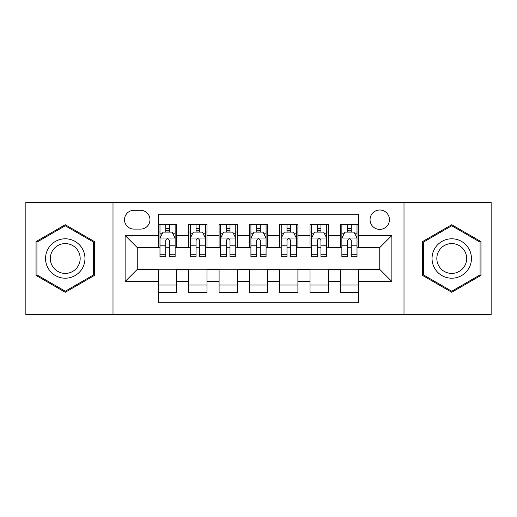 <?xml version="1.0" encoding="UTF-8"?>
<svg xmlns="http://www.w3.org/2000/svg" width="517" height="517" viewBox="0 0 517 517"><rect width="100%" height="100%" fill="white"/><g stroke="black" fill="none" stroke-linecap="round" stroke-linejoin="round"><path stroke-width="0.78" d="M379.749 209.999A9.7 9.7 0 0 0 370.049 219.699A9.7 9.7 0 0 0 379.749 229.399A9.7 9.7 0 0 0 389.45 219.699A9.7 9.7 0 0 0 379.749 209.999M404.003 314.582L491.15 314.582L491.15 202.418L404.003 202.418L404.003 314.582L112.997 314.582L112.997 202.418L25.85 202.418L25.85 314.582L112.997 314.582M358.533 224.397L340.341 224.397L340.341 235.461L328.217 235.461L328.217 247.585L340.341 247.585L340.341 235.461M328.217 235.461L328.217 224.397L310.032 224.397L310.032 235.461L297.908 235.461L297.908 247.585L310.032 247.585L310.032 235.461M297.908 235.461L297.908 224.397L279.716 224.397L279.716 235.461L267.593 235.461L267.593 247.585L279.716 247.585L279.716 235.461M267.593 235.461L267.593 224.397L249.407 224.397L249.407 235.461L237.284 235.461L237.284 247.585L249.407 247.585L249.407 235.461M237.284 235.461L237.284 224.397L219.092 224.397L219.092 235.461L206.968 235.461L206.968 247.585L219.092 247.585L219.092 235.461M206.968 235.461L206.968 224.397L188.783 224.397L188.783 247.585L176.659 247.585L176.659 224.397L158.467 224.397M158.467 292.603L176.659 292.603L176.659 269.415L188.783 269.415L188.783 292.603L206.968 292.603L206.968 269.415L219.092 269.415L219.092 281.539L206.968 281.539M219.092 281.539L219.092 292.603L237.284 292.603L237.284 269.415L249.407 269.415L249.407 281.539L237.284 281.539M249.407 281.539L249.407 292.603L267.593 292.603L267.593 269.415L279.716 269.415L279.716 281.539L267.593 281.539M279.716 281.539L279.716 292.603L297.908 292.603L297.908 269.415L310.032 269.415L310.032 281.539L297.908 281.539M310.032 281.539L310.032 292.603L328.217 292.603L328.217 269.415L340.341 269.415L340.341 281.539L328.217 281.539M133.916 229.096L140.585 229.096A9.396 9.396 0 0 0 149.982 219.699A9.396 9.396 0 0 0 140.585 210.303L133.916 210.303A9.396 9.396 0 0 0 124.519 219.699A9.396 9.396 0 0 0 133.916 229.096M404.003 202.418L112.997 202.418M358.533 235.461L358.533 214.245L158.467 214.245L158.467 247.585L137.251 247.585L137.251 269.415L158.467 269.415L158.467 302.755L358.533 302.755L358.533 269.415L379.749 269.415L379.749 247.585L358.533 247.585L358.533 235.461L391.873 235.461L391.873 281.539L358.533 281.539M158.467 281.539L125.127 281.539L125.127 235.461L158.467 235.461M340.341 281.539L340.341 292.603L358.533 292.603M158.467 231.978L159.986 231.978M165.744 231.978L169.382 231.978M175.14 231.978L176.659 231.978M158.467 247.281L159.986 247.281M165.744 247.281L169.382 247.281M175.14 247.281L176.659 247.281M158.467 269.719L176.659 269.719M158.467 285.022L176.659 285.022M188.783 247.281L190.295 247.281M196.053 247.281L199.691 247.281M205.456 247.281L206.968 247.281M188.783 231.978L190.295 231.978M196.053 231.978L199.691 231.978M205.456 231.978L206.968 231.978M188.783 269.719L206.968 269.719M188.783 285.022L206.968 285.022M219.092 269.719L237.284 269.719M219.092 285.022L237.284 285.022M219.092 231.978L220.61 231.978M226.368 231.978L230.007 231.978M235.765 231.978L237.284 231.978M219.092 247.281L220.61 247.281M226.368 247.281L230.007 247.281M235.765 247.281L237.284 247.281M249.407 269.719L267.593 269.719M249.407 285.022L267.593 285.022M249.407 231.978L250.919 231.978M256.684 231.978L260.316 231.978M266.081 231.978L267.593 231.978M249.407 247.281L250.919 247.281M256.684 247.281L260.316 247.281M266.081 247.281L267.593 247.281M279.716 269.719L297.908 269.719M279.716 285.022L297.908 285.022M279.716 231.978L281.235 231.978M286.993 231.978L290.632 231.978M296.39 231.978L297.908 231.978M279.716 247.281L281.235 247.281M286.993 247.281L290.632 247.281M296.39 247.281L297.908 247.281M310.032 269.719L328.217 269.719M310.032 285.022L328.217 285.022M310.032 231.978L311.544 231.978M317.309 231.978L320.947 231.978M326.705 231.978L328.217 231.978M310.032 247.281L311.544 247.281M317.309 247.281L320.947 247.281M326.705 247.281L328.217 247.281M340.341 269.719L358.533 269.719M340.341 285.022L358.533 285.022M340.341 231.978L341.86 231.978M347.618 231.978L351.256 231.978M357.014 231.978L358.533 231.978M340.341 247.281L341.86 247.281M347.618 247.281L351.256 247.281M357.014 247.281L358.533 247.281M137.251 247.585L125.127 235.461M137.251 269.415L125.127 281.539M391.873 235.461L379.749 247.585M391.873 281.539L379.749 269.415M65.258 292.279L94.508 275.387L94.508 241.613L65.258 224.721L36.003 241.613L36.003 275.387L65.258 292.279M480.997 241.613L451.742 224.721L422.492 241.613L422.492 275.387L451.742 292.279L480.997 275.387L480.997 241.613M169.382 228.34L165.744 228.34M175.14 254.209L169.382 254.209L169.382 256.684L175.14 256.684L175.14 238.188L172.109 232.127L163.017 232.127L159.986 238.188L159.986 256.684L165.744 256.684L165.744 254.209L159.986 254.209M159.986 238.188L159.986 224.397M175.14 238.188L175.14 224.397M165.744 232.127L165.744 224.397M169.382 224.397L169.382 232.127M169.382 254.209L169.382 240.463C168.167 238.13 166.959 238.13 165.744 240.463L165.744 254.209M65.258 238.796A19.704 19.704 0 0 0 45.554 258.5A19.704 19.704 0 0 0 65.258 278.204A19.704 19.704 0 0 0 84.962 258.5A19.704 19.704 0 0 0 65.258 238.796M65.258 243.585A14.915 14.915 0 0 0 50.336 258.5A14.915 14.915 0 0 0 65.258 273.415A14.915 14.915 0 0 0 80.174 258.5A14.915 14.915 0 0 0 65.258 243.585M93.596 274.863L65.258 291.226L36.914 274.863L36.914 242.137L65.258 225.774L93.596 242.137L93.596 274.863M434.681 248.651A19.704 19.704 0 0 0 441.893 275.561A19.704 19.704 0 0 0 468.809 268.349A19.704 19.704 0 0 0 461.597 241.439A19.704 19.704 0 0 0 434.681 248.651M438.823 251.042A14.915 14.915 0 0 0 444.284 271.419A14.915 14.915 0 0 0 464.66 265.958A14.915 14.915 0 0 0 459.199 245.581A14.915 14.915 0 0 0 438.823 251.042M480.086 242.137L480.086 274.863L451.742 291.226L423.404 274.863L423.404 242.137L451.742 225.774L480.086 242.137M199.691 228.34L196.053 228.34M205.456 254.209L199.691 254.209L199.691 256.684L205.456 256.684L205.456 238.188L202.418 232.127L193.326 232.127L190.295 238.188L190.295 256.684L196.053 256.684L196.053 254.209L190.295 254.209M190.295 238.188L190.295 224.397M205.456 238.188L205.456 224.397M196.053 232.127L196.053 224.397M199.691 224.397L199.691 232.127M199.691 254.209L199.691 240.463C198.483 238.13 197.268 238.13 196.053 240.463L196.053 254.209M230.007 228.34L226.368 228.34M235.765 254.209L230.007 254.209L230.007 256.684L235.765 256.684L235.765 238.188L232.734 232.127L223.641 232.127L220.61 238.188L220.61 256.684L226.368 256.684L226.368 254.209L220.61 254.209M220.61 238.188L220.61 224.397M235.765 238.188L235.765 224.397M226.368 232.127L226.368 224.397M230.007 224.397L230.007 232.127M230.007 254.209L230.007 240.463C228.798 238.13 227.583 238.13 226.368 240.463L226.368 254.209M260.316 228.34L256.684 228.34M266.081 254.209L260.316 254.209L260.316 256.684L266.081 256.684L266.081 238.188L263.05 232.127L253.95 232.127L250.919 238.188L250.919 256.684L256.684 256.684L256.684 254.209L250.919 254.209M250.919 238.188L250.919 224.397M266.081 238.188L266.081 224.397M256.684 232.127L256.684 224.397M260.316 224.397L260.316 232.127M260.316 254.209L260.316 240.463C259.107 238.13 257.893 238.13 256.684 240.463L256.684 254.209M290.632 228.34L286.993 228.34M296.39 254.209L290.632 254.209L290.632 256.684L296.39 256.684L296.39 238.188L293.359 232.127L284.266 232.127L281.235 238.188L281.235 256.684L286.993 256.684L286.993 254.209L281.235 254.209M281.235 238.188L281.235 224.397M296.39 238.188L296.39 224.397M286.993 232.127L286.993 224.397M290.632 224.397L290.632 232.127M290.632 254.209L290.632 240.463C289.423 238.13 288.208 238.13 286.993 240.463L286.993 254.209M320.947 228.34L317.309 228.34M326.705 254.209L320.947 254.209L320.947 256.684L326.705 256.684L326.705 238.188L323.674 232.127L314.582 232.127L311.544 238.188L311.544 256.684L317.309 256.684L317.309 254.209L311.544 254.209M311.544 238.188L311.544 224.397M326.705 238.188L326.705 224.397M317.309 232.127L317.309 224.397M320.947 224.397L320.947 232.127M320.947 254.209L320.947 240.463C319.732 238.13 318.524 238.13 317.309 240.463L317.309 254.209M351.256 228.34L347.618 228.34M357.014 254.209L351.256 254.209L351.256 256.684L357.014 256.684L357.014 238.188L353.983 232.127L344.891 232.127L341.86 238.188L341.86 256.684L347.618 256.684L347.618 254.209L341.86 254.209M341.86 238.188L341.86 224.397M357.014 238.188L357.014 224.397M347.618 232.127L347.618 224.397M351.256 224.397L351.256 232.127M351.256 254.209L351.256 240.463C350.048 238.13 348.833 238.13 347.618 240.463L347.618 254.209M188.783 281.539L176.659 281.539M188.783 235.461L176.659 235.461M175.063 238.04L160.057 238.04M159.986 233.794L162.183 233.794M172.943 233.794L175.14 233.794M165.744 245.213L159.986 245.213M175.14 245.213L169.382 245.213M169.382 230.265L165.744 230.265M205.378 238.04L190.372 238.04M190.295 233.794L192.492 233.794M203.259 233.794L205.456 233.794M196.053 245.213L190.295 245.213M205.456 245.213L199.691 245.213M199.691 230.265L196.053 230.265M235.687 238.04L220.688 238.04M220.61 233.794L222.808 233.794M233.568 233.794L235.765 233.794M226.368 245.213L220.61 245.213M235.765 245.213L230.007 245.213M230.007 230.265L226.368 230.265M266.003 238.04L250.997 238.04M250.919 233.794L253.117 233.794M263.883 233.794L266.081 233.794M256.684 245.213L250.919 245.213M266.081 245.213L260.316 245.213M260.316 230.265L256.684 230.265M296.312 238.04L281.313 238.04M281.235 233.794L283.432 233.794M294.192 233.794L296.39 233.794M286.993 245.213L281.235 245.213M296.39 245.213L290.632 245.213M290.632 230.265L286.993 230.265M326.628 238.04L311.622 238.04M311.544 233.794L313.741 233.794M324.508 233.794L326.705 233.794M317.309 245.213L311.544 245.213M326.705 245.213L320.947 245.213M320.947 230.265L317.309 230.265M356.943 238.04L341.937 238.04M341.86 233.794L344.057 233.794M354.817 233.794L357.014 233.794M347.618 245.213L341.86 245.213M357.014 245.213L351.256 245.213M351.256 230.265L347.618 230.265"/></g></svg>
